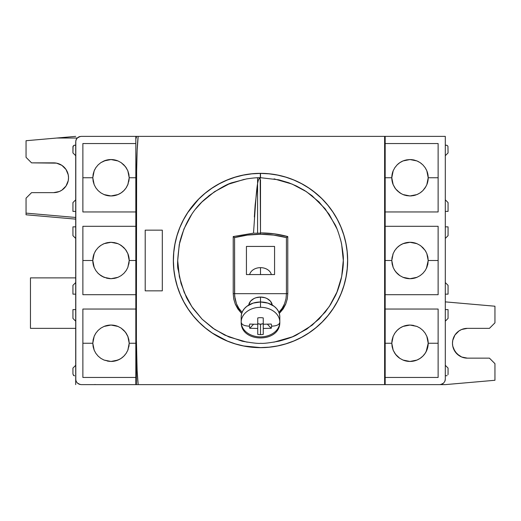 <?xml version="1.0" encoding="UTF-8"?>
<svg xmlns="http://www.w3.org/2000/svg" width="521" height="521" viewBox="0 0 521 521"><rect width="100%" height="100%" fill="white"/><g stroke="black" fill="none" stroke-linecap="round" stroke-linejoin="round"><path stroke-width="0.78" d="M119.485 193.858L117.974 194.567L111.006 195.955L104.037 194.574L100.885 192.887L98.13 190.621L95.871 187.873L94.184 184.714L92.797 177.752L82.872 177.752L92.797 177.752L93.148 174.203L94.184 170.79L95.871 167.638L98.124 164.883L100.892 162.617L104.031 160.937L107.45 159.901L111.006 159.55L114.555 159.895L117.974 160.937L121.113 162.611L123.874 164.877L126.134 167.632L127.821 170.777L128.856 174.203L129.208 177.752L135.825 177.752L135.825 143.549L82.872 143.549L82.872 211.956L135.825 211.956L135.825 226.296L82.872 226.296L82.872 260.5L92.797 260.5L93.148 256.951L94.184 253.532L95.877 250.373L98.137 247.625L100.905 245.352L104.05 243.672L107.476 242.643L111.038 242.298L114.581 242.649L118 243.691L121.126 245.371L123.887 247.638L126.141 250.386L127.821 253.532L128.856 256.957L129.208 260.5L135.825 260.5L135.825 226.296L82.872 226.296L82.872 294.704L135.825 294.704L135.825 260.5L129.208 260.5A18.202 18.202 0 0 0 127.821 253.532L129.208 260.5L127.821 267.468L126.141 270.614L123.874 273.375L121.113 275.642L117.967 277.322M114.542 159.895A18.202 18.202 0 0 0 104.031 160.937L111.006 159.55L117.974 160.937A18.202 18.202 0 0 0 114.568 159.901L117.967 160.937L121.113 162.611L125.411 166.622L127.821 170.777L129.208 177.752L135.825 177.752L135.825 136.378L136.378 136.378L136.378 138.032L136.378 136.378L135.825 136.378L135.825 143.549L82.872 143.549L82.872 211.956L135.825 211.956L135.825 177.752L135.825 309.044L82.872 309.044L82.872 343.248L92.797 343.248L93.148 339.699L94.184 336.286L95.871 333.134L98.124 330.379L100.892 328.113L104.031 326.433L107.45 325.391L111.006 325.045L114.555 325.391L117.974 326.433L121.113 328.106L123.874 330.373L126.134 333.127L127.821 336.273L128.856 339.699L129.208 343.248L135.825 343.248L135.825 309.044L82.872 309.044L82.872 377.451L135.825 377.451L135.825 343.248L129.208 343.248L127.821 350.223L126.134 353.368L123.868 356.123L121.106 358.396L117.961 360.07L111.006 361.45L104.037 360.063L100.885 358.383L98.13 356.117L95.871 353.362L94.184 350.21L92.797 343.248L94.184 336.286L95.871 333.134L98.124 330.379L100.892 328.113L104.031 326.433L111.006 325.045A18.202 18.202 0 0 0 104.031 326.433L105.874 325.781M420.922 245.938L425.129 250.386L426.816 253.538L428.203 260.5L438.128 260.5L428.203 260.5L427.852 264.043L426.816 267.462L425.129 270.614L422.876 273.369L420.108 275.635L416.969 277.315L413.544 278.357L409.994 278.702L406.445 278.357L403.02 277.315L399.887 275.642L397.126 273.375L394.866 270.62L393.179 267.475L392.144 264.049L391.792 260.5L385.175 260.5L385.175 294.704L438.128 294.704L438.128 226.296L385.175 226.296L385.175 211.956L438.128 211.956L438.128 177.752L428.203 177.752L427.852 181.308L426.816 184.721L425.123 187.879L422.863 190.634L420.095 192.9L416.95 194.58L413.524 195.609L409.962 195.955L406.419 195.603L403 194.561L399.874 192.881L397.113 190.614L394.859 187.866L393.179 184.721L392.144 181.295L391.792 177.752L385.175 177.752L385.175 211.956L438.128 211.956L438.128 143.549L385.175 143.549L385.175 177.752L391.792 177.752L393.179 170.784L394.859 167.638L397.119 164.883L399.887 162.617L403.026 160.937L409.975 159.55L416.95 160.93L420.102 162.611L422.863 164.877L425.129 167.632L426.816 170.784L428.203 177.752A18.202 18.202 0 0 0 427.852 174.196M126.271 270.419L123.881 273.369L121.113 275.642L117.974 277.315L111.025 278.702L104.037 277.322L100.898 275.642L98.13 273.375L95.871 270.62L94.184 267.468L92.797 260.5L94.184 253.532A18.202 18.202 0 0 0 92.797 260.5L82.872 260.5L82.872 294.704L135.825 294.704L135.825 384.622L385.175 384.622L385.175 377.451L438.128 377.451L438.128 343.248L428.203 343.248L427.852 346.797L426.816 350.21L425.129 353.362L422.876 356.117L420.108 358.383L416.969 360.063L413.55 361.099L409.994 361.45L406.445 361.105L403.026 360.063L399.887 358.389L397.126 356.123L394.866 353.368L393.179 350.223L392.144 346.797L391.792 343.248L385.175 343.248L385.175 377.451L438.128 377.451L438.128 309.044L385.175 309.044L385.175 343.248L391.792 343.248L393.179 336.273L394.866 333.127L397.132 330.373L399.894 328.1L403.039 326.426A18.202 18.202 0 0 0 397.132 330.373L399.881 328.113L403.039 326.426L409.994 325.045A18.202 18.202 0 0 0 403.039 326.426L406.452 325.391L409.994 325.045L416.963 326.426L420.108 328.113L422.87 330.373L425.129 333.127L426.816 336.286L428.203 343.248A18.202 18.202 0 0 0 426.816 336.286L427.852 339.685L428.203 343.248L426.171 351.603M94.184 253.532L95.877 250.373L98.137 247.625L100.905 245.352L104.05 243.672L111.038 242.298L118 243.691L121.126 245.371L125.418 249.377L127.892 253.707M109.293 195.876L104.037 194.574A18.202 18.202 0 0 0 107.43 195.603M116.88 194.984L111.006 195.955L107.443 195.603A18.202 18.202 0 0 0 110.986 195.955M98.13 190.627L100.885 192.887L104.037 194.574L100.892 192.887L98.13 190.627L95.871 187.873L94.184 184.721L93.148 181.315L92.797 177.752L94.184 170.79L95.871 167.638L98.124 164.883L100.892 162.617L105.874 160.286M403.013 160.943A18.202 18.202 0 0 0 399.894 162.611L403.026 160.937L406.439 159.901L409.975 159.55L413.537 159.895L416.95 160.93L420.102 162.611L422.863 164.877L425.129 167.632L426.816 170.784L427.852 174.19A18.202 18.202 0 0 0 426.816 170.784L426.855 170.875M394.729 167.834L397.126 164.883L399.881 162.617A18.202 18.202 0 0 0 397.126 164.877M393.173 170.797A18.202 18.202 0 0 0 392.144 174.177L393.179 170.784L394.859 167.638L397.119 164.883L399.881 162.617M391.87 176.039L392.144 174.203A18.202 18.202 0 0 0 391.792 177.739M406.465 361.105A18.202 18.202 0 0 0 409.981 361.45L403.026 360.063L399.887 358.389L395.589 354.378A18.202 18.202 0 0 0 397.119 356.117L394.488 352.782M397.132 356.13A18.202 18.202 0 0 0 399.881 358.383L397.126 356.117M403.039 360.07A18.202 18.202 0 0 0 406.432 361.099L403.026 360.063M395.589 354.378L393.179 350.223L391.792 343.248L392.144 339.679L393.179 336.273L394.866 333.127L397.132 330.373L399.894 328.1M411.707 242.376L413.55 242.643A18.202 18.202 0 0 0 397.126 247.625L399.894 245.358L403.039 243.678L409.994 242.298L416.963 243.678L420.108 245.365L422.87 247.631L425.129 250.386L426.816 253.538L427.852 256.938L428.203 260.5L426.399 268.4M395.589 271.63A18.202 18.202 0 0 0 397.119 273.362L394.586 270.191L393.179 267.475L391.792 260.5L393.179 253.525L394.866 250.38L397.126 247.625L399.881 245.365L403.039 243.678L406.452 242.643L409.994 242.298L413.557 242.649L416.963 243.678A18.202 18.202 0 0 0 413.57 242.649M397.132 273.382A18.202 18.202 0 0 0 399.881 275.635L395.927 272.053M406.445 278.357L403.033 277.322A18.202 18.202 0 0 0 409.981 278.702L403.02 277.315L399.887 275.642L397.126 273.375M346.745 247.905L347.24 251.956L345.983 243.496L343.945 235.329M319.914 196.73L322.199 198.931M327.618 204.89L328.171 205.567M340.539 225.99L337.367 219.413L333.251 212.503M316.468 193.688L315.863 193.18M305.488 185.847L308.999 188.081M315.778 193.109L308.92 188.029L301.587 183.633L293.857 179.973L285.801 177.094L277.641 175.043M285.638 177.042L281.965 176.026M204.922 193.356L205.567 192.829M211.988 188.088L219.4 183.639M193.109 205.228L198.859 198.879L193.122 205.209L188.029 212.08L183.633 219.413L180.005 227.071M187.977 212.158L193.115 205.215M179.973 227.143L177.094 235.199L175.017 243.496L175.981 239.217M173.76 269.077L173.337 260.5L173.76 269.044L175.004 277.439M180.051 294.033L183.633 301.587L187.983 308.855M193.167 315.85L198.748 322.017M219.432 337.38L212.112 332.997M205.541 328.152L204.89 327.618M198.97 322.232L193.135 315.804L188.022 308.907L193.122 315.791M277.647 345.957L269.031 347.24L277.504 345.983L285.221 344.081M308.979 332.939L310.763 331.708M319.158 324.974L315.772 327.891M328.197 315.394L327.637 316.084M301.607 337.361L293.837 341.034L301.587 337.367L308.92 332.971L315.791 327.878L322.134 322.134L327.885 315.785L332.971 308.92L337.367 301.587L341.027 293.857L337.348 301.633M72.94 211.402L72.94 202.578L75.701 199.817L72.94 202.578L72.94 211.402L75.701 211.402L72.94 211.402M72.94 146.863L72.94 152.927L75.701 155.688L72.94 152.927L73.064 146.225L72.94 146.863L73.962 145.333L75.701 145.203L74.594 145.203M394.866 270.62L394.299 269.722M393.179 267.468L393.036 267.117M391.87 258.787L393.179 253.525L394.866 250.38L397.126 247.625L399.894 245.358M392.86 254.365L393.179 253.532M394.299 251.278L394.859 250.386M395.882 249.005L397.126 247.625M401.235 244.544L403.033 243.678M404.316 243.203L406.445 242.643M425.136 250.393L426.015 251.851M427.852 264.049L427.663 264.889M426.816 267.462L425.129 270.614L422.876 273.369L420.108 275.635L422.863 273.382M416.963 277.322L413.55 278.357A18.202 18.202 0 0 0 416.963 277.322M393.179 350.216L392.971 349.695M391.87 341.535L392.144 339.699M392.86 337.113L393.179 336.279M394.404 333.85L394.866 333.127M395.882 331.753L397.113 330.386M401.424 327.188L403.026 326.433M404.12 326.016L406.445 325.391M411.707 325.124L416.963 326.426L420.115 328.113L422.87 330.379L425.129 333.127L426.816 336.286L425.129 333.134M425.592 352.639L425.143 353.349M426.816 350.21L425.129 353.362L422.876 356.117A18.202 18.202 0 0 0 428.203 343.248L438.128 343.248L438.128 309.044L385.175 309.044L385.175 294.704L438.128 294.704L438.128 226.296L385.175 226.296L385.175 260.5L391.792 260.5L392.144 256.938M422.87 356.117L420.108 358.383A18.202 18.202 0 0 0 422.87 356.117L422.863 356.123M413.557 361.099A18.202 18.202 0 0 0 416.963 360.063L415.126 360.714M392.144 174.203L391.792 177.752A18.202 18.202 0 0 0 392.137 181.288M403.046 160.93L405.24 160.181M409.988 159.55L412.241 159.686M413.55 159.901L414.364 160.084M416.963 160.937L418.851 161.849M420.108 162.617L421.671 163.789M425.129 167.638L426.315 169.683M425.996 186.433L422.863 190.634L420.095 192.9L416.95 194.58L409.962 195.955L403 194.561L399.874 192.881L395.582 188.876L393.101 184.538M421.945 191.487L420.102 192.894M418.187 194.007L416.989 194.561M415.524 195.101L413.537 195.609M411.864 195.863L409.981 195.955M404.7 195.173L403.013 194.567M401.404 193.799L397.119 190.614M395.152 188.296L394.859 187.866M392.209 181.614L392.144 181.301A18.202 18.202 0 0 0 393.179 184.721L391.792 177.752M448.06 318.422L445.299 321.183L448.06 318.422L448.06 309.598L448.06 318.422M445.299 365.312L448.06 368.073L448.06 374.137L448.06 368.073L445.299 365.312M72.94 309.598L75.701 309.598L72.94 309.598L72.94 318.422L72.94 309.598M75.701 294.15L72.94 294.15L72.94 285.326L75.701 282.564L72.94 285.326L72.94 294.15L75.701 294.15M72.94 226.85L75.701 226.85L72.94 226.85L72.94 235.674L72.94 226.85M121.113 162.611L123.874 164.883L126.512 168.218M127.821 170.784L128.029 171.305M129.13 179.465L127.821 184.727L126.134 187.873L123.874 190.627L121.119 192.887L117.961 194.574A18.202 18.202 0 0 0 123.868 190.627L121.106 192.9L117.961 194.574L114.548 195.609M128.14 183.887L126.134 187.873L123.868 190.627L121.106 192.9M126.596 187.15L126.134 187.873M125.118 189.247L123.887 190.614M94.184 184.721L95.871 187.873M94.184 170.79L94.829 169.397M95.408 168.361L95.857 167.651M100.892 162.617L98.137 164.877M114.548 325.391A18.202 18.202 0 0 0 111.012 325.045L117.974 326.433A18.202 18.202 0 0 0 114.561 325.391L117.967 326.426L121.113 328.106L123.874 330.373L126.512 333.714M121.113 328.106L125.411 332.118L128.029 336.8M129.13 344.961L127.821 350.223L126.134 353.368L123.868 356.123L121.106 358.396L117.961 360.07A18.202 18.202 0 0 0 123.868 356.123M128.14 349.383L127.821 350.216M126.596 352.639L126.141 353.362M125.118 354.742L123.887 356.103M123.881 356.117L121.106 358.389M119.485 359.353L114.542 361.105A18.202 18.202 0 0 0 117.954 360.076M116.88 360.473L111.006 361.45A18.202 18.202 0 0 0 114.542 361.105M109.293 361.372L104.037 360.063L100.885 358.383L98.13 356.117L95.871 353.362L94.184 350.216L93.148 346.804L92.797 343.248L82.872 343.248L82.872 377.451L135.825 377.451L135.825 384.622L136.378 384.622L136.43 179.738L137.121 150.816L138.156 136.378L136.443 136.378M98.137 356.123L100.885 358.383L104.037 360.063M94.184 336.286L94.829 334.892M95.408 333.857L95.871 333.134M98.13 330.379L100.892 328.113M129.13 262.213L127.821 267.468L126.141 270.614L123.881 273.369L121.113 275.642M117.954 277.322L115.76 278.071M111.012 278.702L108.759 278.566M117.974 277.315L114.561 278.351L111.025 278.702L106.636 278.175M107.463 278.357L102.149 276.41M104.05 277.322L99.296 274.443M100.898 275.642L97.889 273.128M98.137 273.375L95.871 270.62L94.145 267.377M93.148 264.056L92.797 260.5A18.202 18.202 0 0 0 94.184 267.468L93.148 264.062M95.004 251.819L95.877 250.373M99.055 246.765L100.905 245.358M102.8 244.245L104.011 243.691M105.476 243.157L107.463 242.643M109.136 242.389L111.019 242.298M116.3 243.086L117.98 243.685M119.596 244.453L123.881 247.631M125.815 249.917L126.141 250.386M72.94 374.137L72.94 368.073L72.94 374.137L73.962 375.667L73.422 375.309M74.594 375.797L73.962 375.667M420.108 275.635L416.969 277.315L409.994 278.702A18.202 18.202 0 0 0 413.537 278.357M420.115 245.365L416.963 243.678L420.115 245.365L422.87 247.631M416.976 360.063A18.202 18.202 0 0 0 420.108 358.389L416.969 360.063L409.994 361.45A18.202 18.202 0 0 0 413.537 361.105M422.876 356.117L420.108 358.383M426.816 184.714A18.202 18.202 0 0 0 428.203 177.765L426.816 184.721L425.123 187.879M445.299 211.402L448.06 211.402L448.06 202.578L448.06 211.402L445.299 211.402M445.299 226.85L448.06 226.85L448.06 235.674L448.06 226.85L445.299 226.85M445.299 309.598L448.06 309.598L445.299 309.598M445.299 294.15L448.06 294.15L448.06 285.326L448.06 294.15L445.299 294.15M128.856 181.321L129.208 177.752L127.821 184.727M111.012 195.955A18.202 18.202 0 0 0 117.954 194.58M127.821 336.273L129.208 343.248L128.856 346.81M162.305 230.158L162.305 290.842L162.305 230.158L145.203 230.158L145.203 290.842L145.203 230.158L162.305 230.158M409.994 325.045L413.557 325.397M416.963 326.426L420.115 328.113L422.87 330.379M427.852 174.19L428.203 177.752L438.128 177.752L438.128 143.549L385.175 143.549L385.175 136.378L384.622 136.378L384.622 384.622L439.783 384.622A5.516 5.516 0 0 0 439.789 384.622L445.299 384.622L440.864 384.518A5.516 5.516 0 0 0 440.87 384.511M447.038 375.667L445.299 375.797L447.038 375.667M447.936 374.775L448.06 374.137L447.936 374.775M447.936 146.225L448.06 152.927L447.936 146.225L447.038 145.333L445.299 145.203L446.406 145.203M494.95 322.838L489.434 328.354L467.37 328.354L461.665 329.487L459.092 330.861L454.983 334.97L452.762 340.343L452.475 343.248L452.762 346.152L454.983 351.525L459.092 355.635L461.665 357.009L467.37 358.142L489.434 358.142L494.95 363.658L494.95 380.278L445.299 384.622L494.95 380.278L494.95 363.658L489.434 358.142L467.37 358.142A14.894 14.894 0 0 1 452.475 343.248A14.894 14.894 0 0 1 467.37 328.354L489.434 328.354L494.95 322.838L494.95 306.218L494.95 322.838M75.701 219.126L26.05 214.782L26.05 213.122L26.05 214.782L75.701 219.126L75.701 217.465L26.05 213.122L26.05 198.162L31.566 192.646L53.63 192.646A14.894 14.894 0 0 0 68.525 177.752A14.894 14.894 0 0 0 53.63 162.858A14.894 14.894 0 0 1 68.525 177.752A14.894 14.894 0 0 1 53.63 192.646L59.335 191.513L61.908 190.139L66.017 186.03L68.238 180.657L68.525 177.752L68.238 174.848L66.017 169.475L61.908 165.365L56.535 163.145L31.566 162.858L26.05 157.342L26.05 140.722L56.782 138.032L77.277 138.032L56.782 138.032L75.701 136.378L26.05 140.722L26.05 157.342L31.566 162.858L53.63 162.858M30.465 277.875L30.465 328.354L75.701 328.354L30.465 328.354L30.465 277.875L75.701 277.875L30.465 277.875M72.94 368.073L75.701 365.312L72.94 368.073M75.701 321.183L72.94 318.422L75.701 321.183M75.701 238.436L72.94 235.674L75.701 238.436M73.064 146.225L73.962 145.333M111.006 361.45L107.443 361.099M95.871 353.362L94.184 350.21M129.208 260.5L128.856 264.062M95.871 270.62L94.184 267.468M145.203 290.842L162.305 290.842M75.701 375.797L75.701 384.622L75.701 375.797M81.217 384.622L135.825 384.622L81.217 384.622L79.101 384.198L77.316 383.007L76.118 381.216L75.701 379.106L75.701 141.894L76.118 139.784L77.316 137.993L79.101 136.802L81.217 136.378L135.825 136.378L81.217 136.378M94.926 384.491L95.558 384.622M77.316 137.993L80.136 136.482A5.516 5.516 0 0 0 77.316 137.993L76.626 138.833A5.516 5.516 0 0 0 75.806 140.82L75.806 380.18A5.516 5.516 0 0 0 76.118 381.216L77.316 383.007L80.136 384.518A5.516 5.516 0 0 1 80.13 384.511M385.175 381.313L384.622 381.313L385.175 381.313M385.175 374.69L384.622 374.69L385.175 374.69M440.864 384.518L443.684 383.007L444.882 381.216A5.516 5.516 0 0 0 445.195 380.18L445.299 379.106L444.882 381.216L443.684 383.007L441.899 384.198L439.783 384.622L385.175 384.622L385.175 136.378L445.299 136.378L138.156 136.378C137.414 143.334 136.906 152.966 136.639 165.274L136.378 326.791M445.299 282.564L448.06 285.326L445.299 282.564M445.299 238.436L448.06 235.674L445.299 238.436M445.299 199.817L448.06 202.578L445.299 199.817M448.06 152.927L445.299 155.688L448.06 152.927M445.299 301.874L494.95 306.218L445.299 301.874M464.218 382.968L445.299 384.622M75.701 217.465L26.05 213.122L26.05 198.162L31.566 192.646L53.63 192.646M138.156 384.622L137.121 370.184L136.43 341.255L136.639 355.726C136.906 368.034 137.414 377.666 138.156 384.622L384.622 384.622L384.622 136.378L136.378 136.378M444.882 381.216L445.195 380.18M445.299 379.106L445.299 136.378L445.299 379.106M456.839 332.717L456.513 333.049M453.609 348.946L456.839 353.779L461.665 357.009M464.465 357.855L467.37 358.142M56.535 192.36L59.335 191.513M76.626 138.833L75.806 140.82M75.806 380.18L76.118 381.216M180.383 294.827L177.094 285.801L174.991 277.374M179.986 293.89L177.088 285.788M183.972 302.219L180.826 295.843M200.351 323.574L198.885 322.147M198.866 322.134L205.209 327.878L212.08 332.971L219.413 337.367L227.143 341.027L235.199 343.906L243.496 345.983L235.166 343.899M243.496 345.983L247.976 346.758M264.512 347.566L269.044 347.24M278.82 345.71L277.537 345.977M286.094 343.821L293.857 341.027M308.92 332.971L305.54 335.12M332.958 308.946L332.574 309.507M328.341 315.225L322.134 322.134M333.87 307.546L332.971 308.92M346.739 273.128L345.983 277.504L347.24 269.044L347.663 260.5L347.24 269.064M341.027 227.143L343.906 235.199L345.996 243.541M334.788 214.912L337.1 218.911M327.103 204.284L332.984 212.099M322.18 198.918L322.675 199.419M312.58 190.608L322.134 198.866L327.878 205.209L332.971 212.08M298.051 181.842L301.652 183.666M290.06 178.508L293.857 179.973M273.512 174.32L277.504 175.017L269.044 173.76L260.5 173.337A87.163 87.163 0 0 1 347.663 260.5A87.163 87.163 0 0 1 260.5 347.663A87.163 87.163 0 0 1 173.337 260.5A87.163 87.163 0 0 1 260.5 173.337L251.956 173.76L243.496 175.017L235.199 177.094L243.535 175.004M265 173.454L269.044 173.76M256.423 173.434L260.5 173.337M247.905 174.255L252.008 173.754M235.199 177.094L227.143 179.973L219.413 183.633L212.08 188.029L205.209 193.122L208.361 190.653M183.307 220.025L184.069 218.605M187.573 212.763L188.003 212.112M176.821 236.111L179.979 227.13M175.395 241.692L175.811 239.901M175.017 243.496L173.76 251.936M254.32 233.174L255.414 233.187L254.32 233.174M256.098 233.187L256.925 233.193L256.098 233.187M257.433 233.193L256.925 233.193L257.433 233.193M257.856 233.18L258.396 233.167L257.856 233.18M260.5 179.843L260.5 234.248A102.064 102.064 0 0 1 286.426 237.596L286.426 293.675L287.781 293.675L287.266 298.989L285.723 304.114L283.216 308.823L279.315 313.466L285.723 304.114L287.266 298.989L287.781 293.675L233.219 293.675L234.574 293.675L234.574 237.596L234.665 296.241L236.443 303.71L238.813 308.263L242.096 312.313L238.813 308.263L236.443 303.71L235.01 298.787L234.574 293.675L286.426 293.675L286.426 237.596L273.571 235.088L260.5 234.248L247.429 235.088L234.574 237.596L233.232 236.56L253.538 233.148L233.232 236.56L234.574 237.596A102.064 102.064 0 0 1 260.5 234.248L260.5 233.141L258.396 233.167L260.5 233.141L260.181 177.915C256.729 177.674 256.045 197.485 253.506 233.141M248.869 304.368L248.725 305.059A11.859 9.085 0 0 1 260.5 297.055L255.961 297.745L253.909 298.585L250.64 301.092L248.869 304.368A11.859 9.085 180 0 0 249.025 304.883M271.975 304.883A11.859 9.085 180 0 0 272.131 304.368L270.36 301.092L267.091 298.585L265.039 297.745L260.5 297.055A11.859 9.085 0 0 1 272.275 305.059L272.131 304.368M246.433 274.567L274.567 274.567L274.567 246.433L274.567 274.567L246.433 274.567L246.433 246.433L274.567 246.433L246.433 246.433L246.433 274.567M286.426 293.675L285.99 298.787L284.557 303.71L282.187 308.263L278.904 312.313L282.187 308.263L284.557 303.71L285.99 298.787L286.426 293.675M241.197 312.991L237.804 308.849L235.284 304.127L241.197 312.991M233.74 299.021L235.284 304.127L233.74 299.021L233.219 293.675L233.74 299.021M233.226 236.567L233.219 293.675L233.226 236.567M286.426 237.596L287.768 236.56C278.846 234.131 269.761 232.913 260.5 232.913L274.261 233.831L287.768 236.56L286.426 237.596M287.781 293.675L287.774 236.567L287.781 293.675M254.346 216.977L255.16 204.909L257.563 184.695M259.217 178.944L260.331 177.7L260.324 173.395L260.5 177.681L260.5 173.395L260.5 177.7L278.872 179.83L288.784 182.773L296.351 185.964L304.485 190.419L312.059 195.74L325.124 208.758L334.944 224.401C336.774 227.605 338.832 233.428 341.131 241.868C342.903 251.291 343.626 257.452 343.3 260.357L341.626 244.141L340.441 239.132M244.238 179.354L228.758 184.108L214.45 191.741L201.861 202.05L195.85 208.771M191.585 214.606L183.952 228.94L179.263 244.544L177.7 260.669L179.38 276.775L184.18 292.32L191.852 306.68L202.135 319.217L214.685 329.415L228.993 336.989L247.195 342.193M273.89 342.18L292.392 336.827L306.654 329.187L319.139 318.95L329.344 306.426L336.944 292.118L341.685 276.586L343.3 260.357C343.502 264.668 342.805 270.835 341.19 278.859C339.184 286.615 337.139 292.45 335.055 296.358L330.601 304.479L325.28 312.04L312.255 325.104L296.618 334.931C293.271 336.813 287.455 338.878 279.165 341.118C269.331 342.935 263.177 343.658 260.708 343.3C258.833 343.717 252.678 343.026 242.239 341.216L224.753 335.114L212.77 328.119L202.128 319.223L193.167 308.601C188.967 302.147 186.603 298.142 186.088 296.573L181.067 283.541L178.267 269.904C177.003 266.96 177.498 257.752 179.738 242.265C188.517 208.426 207.534 197.804 208.81 195.837C220.129 187.925 228.224 183.457 233.089 182.441L246.511 178.924C252.919 177.974 257.524 177.57 260.331 177.7M336.846 228.628L329.207 214.359L318.963 201.874L306.426 191.676L292.112 184.082L274.066 178.859M341.027 293.857L343.906 285.801L345.983 277.504M347.663 260.5L347.24 251.956M205.209 193.122L198.866 198.866M173.76 251.956L173.337 260.5M251.956 347.24L260.5 347.663M260.5 173.395L269.077 173.832L277.556 175.102L285.801 177.16L293.798 180.012L301.542 183.679L308.855 188.068L315.68 193.115L322.017 198.833L327.774 205.176L332.841 212.001L337.23 219.282L340.916 227.026L343.801 235.043L345.879 243.274L347.155 251.715L347.605 260.266L347.207 268.751L345.983 277.172L343.932 285.501L341.092 293.544L337.465 301.268L333.069 308.653L327.97 315.576L322.219 321.958L315.889 327.716L309.005 332.841L301.633 337.269L293.87 340.955L285.834 343.834L277.602 345.905L269.175 347.168L260.617 347.605L243.724 345.97L235.407 343.912L227.371 341.053L212.353 333.088L205.463 328.009L199.146 322.323L193.415 316.045L188.283 309.174L183.867 301.893L180.194 294.235L177.283 286.205L175.167 277.908L173.871 269.513L173.402 261.014L173.773 252.438L174.984 244.01L176.99 235.752L179.817 227.677L183.451 219.888L187.827 212.483L198.67 199.152L205 193.382L211.884 188.257L219.263 183.822L227.032 180.129L235.069 177.231L243.3 175.134L251.728 173.851L260.5 173.395M253.61 324.205L249.774 328.276L257.739 328.464L257.739 334.378A11.078 8.486 180 0 0 260.5 334.645A11.078 8.486 180 0 0 263.261 334.378L263.261 328.464L271.226 328.276A11.078 8.486 180 0 0 271.578 326.159C276.775 325.996 279.517 324.642 279.81 322.095A19.31 14.79 0 0 1 260.5 336.885A19.31 14.79 0 0 1 241.19 322.095C241.483 324.642 244.225 325.996 249.422 326.159A11.078 8.486 180 0 0 249.774 328.276A11.078 8.486 0 0 1 249.422 326.159A11.078 8.486 0 0 1 249.774 324.049A11.078 8.486 180 0 0 249.422 326.159C244.225 325.996 241.483 324.642 241.19 322.095A19.31 14.79 0 0 1 260.5 307.305A19.31 14.79 0 0 1 279.81 322.095C279.517 324.642 276.775 325.996 271.578 326.159A11.078 8.486 0 0 1 271.226 328.276L267.39 324.205L271.226 328.276L263.261 328.464L263.261 317.94L263.261 324.244L264.538 324.238M260.5 267.651L260.5 274.567L260.5 267.651A11.032 8.453 0 0 1 271.35 274.567A11.032 8.453 180 0 0 260.5 267.651A11.032 8.453 180 0 0 249.65 274.567A11.032 8.453 0 0 1 260.5 267.651M260.5 297.055L260.5 307.305A19.31 14.79 0 0 1 279.81 322.095C280.48 343.209 240.52 343.209 241.19 322.095A19.31 14.79 0 0 1 260.5 307.305L260.5 301.991A19.31 14.79 180 0 0 241.19 316.781L241.562 313.896L242.662 311.122L244.447 308.562L246.85 306.322L253.108 303.111L260.5 301.991L267.892 303.111L274.15 306.322L276.553 308.562L278.338 311.122L279.438 313.896L279.81 316.781A19.31 14.79 180 0 0 260.5 301.991L260.5 297.055M260.5 324.199A5.516 4.227 180 0 0 263.261 323.632L260.5 324.199L260.5 334.645L260.5 324.199L257.739 323.632A5.516 4.227 180 0 0 260.5 324.199M263.261 331.493L263.261 334.378A11.078 8.486 0 0 1 260.5 334.645A11.078 8.486 0 0 1 257.739 334.378L257.739 331.493M263.261 328.543L263.261 329.181M263.261 330.275L263.261 331.011M257.739 317.94A11.078 8.486 0 0 1 263.261 317.94A11.078 8.486 180 0 0 257.739 317.94L257.739 324.244L257.739 317.94L257.739 324.244L253.812 324.212M267.182 324.212L267.807 324.199M271.226 324.049A11.078 8.486 0 0 1 271.578 326.159A11.078 8.486 180 0 0 271.226 324.049L263.261 324.244L263.261 328.464M253.193 324.199L249.774 324.049M256.462 324.238L257.739 324.244L257.739 328.464L257.739 324.244M251.812 326.087L249.774 328.276L257.739 328.464M257.739 329.181L257.739 328.543M257.739 334.365L257.739 333.512M257.739 331.011L257.739 330.275M263.261 324.244L263.261 317.94M257.576 177.694L257.576 233.193M271.532 302.805L271.532 304.642M279.81 322.095L279.81 316.781M241.19 322.095L241.19 316.781M249.468 302.805L249.468 304.642"/></g></svg>
